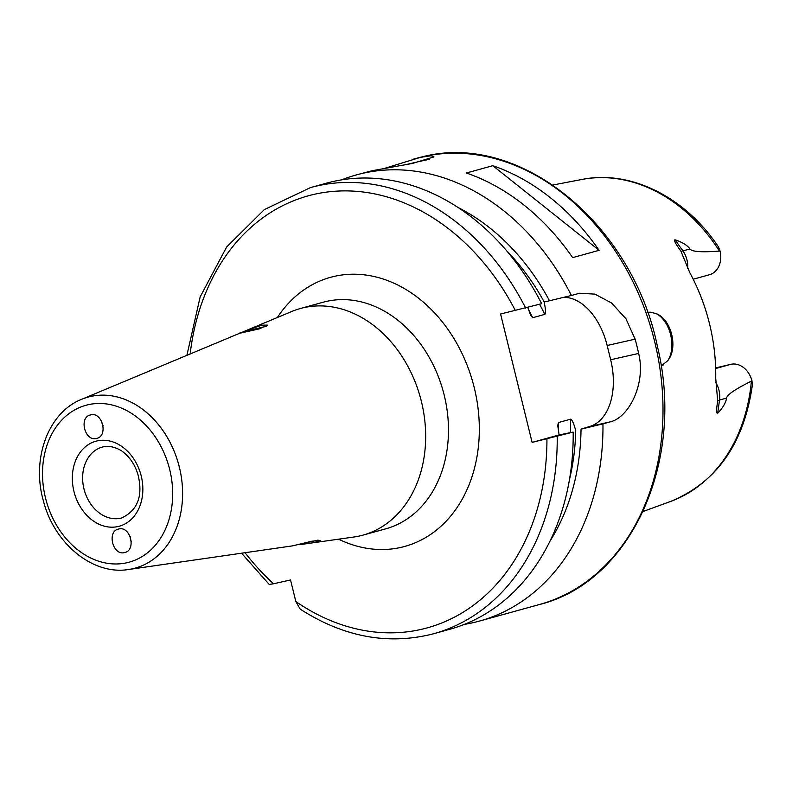 <?xml version="1.0" encoding="UTF-8"?>
<svg xmlns="http://www.w3.org/2000/svg" width="792" height="792" viewBox="0 0 792 792"><rect width="100%" height="100%" fill="white"/><g stroke="black" fill="none" stroke-linecap="round" stroke-linejoin="round"><path stroke-width="1.19" d="M186.892 355.321L200.158 296.911L226.601 247.055L264.32 209.613L310.464 187.585L326.433 183.18A231.422 181.111 -105.4 0 1 541.639 303.692L500.584 314.008L532.115 442.401L559.192 434.917L573.18 432.085L532.115 442.401M557.212 436.491A231.422 181.111 74.6 0 1 433.719 633.719C388.535 645.391 344.035 637.204 300.208 609.147L295.832 601.534L290.525 579.942L273.547 583.783A224.077 175.359 74.6 0 1 245.065 552.707M270.607 584.229L273.547 583.783M433.719 633.719L449.688 629.303A231.422 181.111 -105.4 0 0 573.18 432.085M385.417 168.102L420.502 157.351L431.086 155.757L434.006 156.885L412.365 163.459L372.012 170.745L356.212 174.953A231.422 181.111 -105.4 0 1 362.657 173.329A231.422 181.111 74.6 0 1 571.418 295.465L579.615 293.228L594.95 294.129L611.553 302.98L625.947 318.76L635.135 339.164A231.422 181.111 -105.4 0 1 638.639 353.43C646.193 383.684 628.699 417.869 610.107 421.879L602.959 423.859A231.422 181.111 74.6 0 1 479.467 621.077A231.422 181.111 74.6 0 1 473.032 622.7A231.422 181.111 -105.4 0 1 464.35 624.383M549.994 541.144A212.305 166.152 -105.4 0 0 581.031 429.155L602.959 423.859M581.031 429.155L589.426 426.561A58.776 36.561 77.2 0 0 610.672 359.756L607.167 345.49A58.776 36.561 77.2 0 0 563.607 297.356M575.645 430.373C573.754 423.314 572.052 419.582 570.547 419.196L558.429 422.552L557.746 425.552L559.122 434.937M527.828 307.514L530.67 315.374L532.679 317.721L544.797 314.375C545.936 313.474 545.708 309.345 544.114 301.98L549.499 300.762A212.305 166.152 -105.4 0 0 457.776 207.346M599.098 250.321L572.656 257.628A231.422 181.111 -105.4 0 0 466.369 173.002L492.822 165.686A231.422 181.111 -105.4 0 1 599.098 250.321L492.822 165.686M429.452 159.321A36.729 0.842 -13.8 0 0 419.176 161.528A36.729 0.842 166.2 0 0 405.959 164.617M356.212 174.953A231.422 181.111 -105.4 0 0 341.55 179.873M571.418 295.465L549.499 300.762M647.569 312.414L650.351 312.187A27.552 17.137 77.2 0 0 648.004 312.454A27.552 17.137 77.2 0 0 647.618 312.553M650.351 312.187L656.073 313.573C671.428 319.166 678.496 348.044 667.666 360.776A27.552 17.137 77.2 0 0 670.616 334.759A27.552 17.137 77.2 0 0 656.073 313.573M667.666 360.776L661.152 366.062M661.132 365.934A27.552 17.137 77.2 0 0 663.31 364.944M715.631 367.914L730.867 364.32L715.651 368.527M715.81 382.694A21.156 16.563 74.6 0 1 719.532 400.049L717.651 413.384C716.285 413.761 716.295 409.622 717.701 400.95L715.711 378.259A170.577 133.492 -105.4 0 0 689.773 272.646L680.892 251.104C675.586 243.896 673.626 240.125 675.002 239.768L682.902 250.896A21.156 16.563 74.6 0 1 687.624 268.24M693.188 279.23L709.483 274.725A21.156 16.563 -105.4 0 0 720.126 251.163L718.522 247.015C685.506 197.198 630.64 169.528 581.823 179.477A167.32 130.947 74.6 0 1 719.443 251.074L720.126 251.163M675.002 239.768C682.229 242.134 687.208 245.193 689.941 248.945C691.763 251.727 701.593 252.44 719.443 251.074M751.39 381.14A167.32 130.947 74.6 0 1 670.755 501.385C716.889 482.219 744.104 443.372 752.4 384.853L751.945 380.714L751.39 381.14C735.174 389.199 726.898 394.852 726.581 398.099L719.532 400.049A11.019 3.336 8.1 0 0 717.701 400.95M717.651 413.384C722.898 407.741 725.878 402.653 726.581 398.099M751.945 380.714A21.156 16.563 -105.4 0 0 730.867 364.32M362.944 535.135L385.763 528.828A117.543 91.991 74.6 0 0 443.688 393.109A117.543 91.991 74.6 0 0 326.433 301.405A117.543 91.991 -105.4 0 0 323.156 302.227L300.346 308.524A117.543 91.991 -105.4 0 1 303.613 307.702A117.543 91.991 74.6 0 1 420.879 399.416A117.543 91.991 74.6 0 1 362.944 535.135A117.543 91.991 74.6 0 1 359.677 535.956A117.543 91.991 -105.4 0 1 354.024 536.996L300.693 544.54M300.346 308.524A117.543 91.991 -105.4 0 0 291.723 311.503L243.609 331.62M243.619 331.61L261.657 325.185L267.359 325.116L259.568 328.819L239.768 333.234L81.536 399.366A88.694 69.409 74.6 0 1 90.506 396.495A88.694 69.409 74.6 0 1 179.388 467.27A88.694 69.409 74.6 0 1 132.809 568.715A88.694 69.409 74.6 0 1 128.542 569.507L292.594 545.856L311.781 541.243L320.215 540.332L315.008 542.401L308.543 543.559M318.097 540.085L292.03 545.936M96.475 438.441C108.563 436.382 102.465 411.543 90.684 414.889C78.596 416.948 84.694 441.788 96.475 438.441L97.208 438.233M90.684 414.889L89.951 415.097M118.721 529.016C130.492 525.67 136.6 550.509 124.502 552.568C112.731 555.915 106.623 531.076 118.721 529.016L118.79 528.997M103.069 425.68A11.751 9.187 71.4 0 1 101.673 421.374M101.574 421.195A12.118 9.474 -108.6 0 0 103.099 425.878M131.284 541.421A11.751 9.207 77.8 0 1 130.165 536.54M131.294 541.609A12.118 9.494 77.8 0 1 130.096 536.362M266.458 326.205L240.095 332.69L266.231 326.344M515.404 310.652A224.077 175.359 -105.4 0 0 326.512 192.119A224.077 175.359 -105.4 0 0 190.159 353.965M295.832 601.534A224.077 175.359 -105.4 0 0 546.935 439.045M338.639 539.213A139.59 109.246 -105.4 0 0 400.97 547.391A139.59 109.246 -105.4 0 0 474.269 387.733A139.59 109.246 -105.4 0 0 334.402 276.349A139.59 109.246 -105.4 0 0 277.388 317.493M310.464 187.585A231.422 181.111 74.6 0 1 525.67 308.108M610.107 421.879L589.426 426.561M607.167 345.49L635.135 339.164M638.639 353.43L610.672 359.756M413.424 159.143L416.265 158.36A231.422 181.111 74.6 0 1 422.7 156.747A231.422 181.111 74.6 0 1 653.568 337.293A231.422 181.111 74.6 0 1 539.52 604.494L479.467 621.077M575.725 430.353A205.712 160.984 74.6 0 1 569.458 479.655M506.048 250.124A205.712 160.984 74.6 0 1 544.193 301.96M570.527 432.58A202.029 158.113 -105.4 0 0 570.547 419.196M544.797 314.375A202.029 158.113 -105.4 0 0 539.58 304.267M528.313 309.187A202.029 158.113 74.6 0 1 532.679 317.721M558.429 422.552A202.029 158.113 74.6 0 1 558.489 431.996M680.892 251.104A11.019 2.881 144.6 0 0 682.902 250.896L689.941 248.945M88.189 404.722A81.368 63.677 74.6 0 1 169.726 469.656A81.368 63.677 74.6 0 1 126.997 562.726A81.368 63.677 74.6 0 1 45.461 497.802A81.368 63.677 74.6 0 1 88.189 404.722M97.089 440.926A44.085 34.502 74.6 0 1 141.253 476.101A44.085 34.502 74.6 0 1 118.107 526.522A44.085 34.502 -105.4 0 1 73.933 491.347A44.085 34.502 -105.4 0 1 97.089 440.926M121.79 517.918A36.729 28.75 74.6 0 1 120.76 518.176A36.729 28.75 -105.4 0 1 84.12 489.515A36.729 28.75 -105.4 0 1 102.227 447.104L103.118 446.876C111.731 444.876 120.849 449.717 124.106 452.846C130.571 458.212 135.194 465.468 137.986 474.626C143.194 495.792 137.788 510.226 121.79 517.918M103.01 446.896A36.729 28.75 -105.4 0 0 102.227 447.104M262.548 327.363L244.035 331.551L262.548 327.363M269.379 584.625L241.56 553.212M421.225 157.083L422.839 156.707C519.968 131.512 632.867 224.304 657.548 346.985C685.327 461.36 631.085 581.863 539.52 604.494M581.823 179.477L552.885 185.011M670.755 501.385L643.084 511.483M128.542 569.507C92.704 575.507 54.034 543.342 43.352 500.722C31.353 458.984 48.104 412.474 81.536 399.366M240.095 332.69L239.63 333.462M241.877 332.333L264.746 326.71M255.786 329.125A11.019 11.019 0 0 0 250.925 330.313"/></g></svg>
